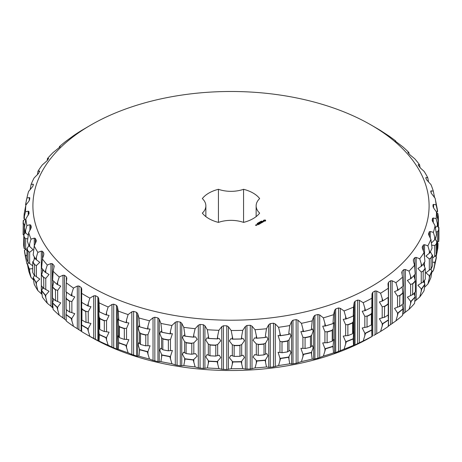 <?xml version="1.0" encoding="UTF-8"?>
<svg xmlns="http://www.w3.org/2000/svg" width="462" height="462" viewBox="0 0 462 462"><rect width="100%" height="100%" fill="white"/><g stroke="black" fill="none" stroke-linecap="round" stroke-linejoin="round"><path stroke-width="0.69" d="M256.139 205.85A24.151 13.941 180 0 0 259.661 213.103A31.295 18.07 180 0 1 243.566 222.395L243.566 189.299A31.295 18.07 180 0 1 259.661 198.596A24.151 13.941 180 0 0 256.139 205.85L256.139 216.614M243.566 189.299A24.151 13.941 180 0 1 218.434 189.299A31.295 18.07 180 0 0 202.339 198.596A24.151 13.941 180 0 1 205.861 205.85A24.151 13.941 180 0 1 202.339 213.103A31.295 18.07 180 0 0 218.434 222.395A24.151 13.941 180 0 1 243.566 222.395M218.434 222.395L218.434 189.299M90.933 286.717A198.088 114.362 180 0 1 90.927 124.983A198.088 114.362 180 0 1 371.073 124.983A198.088 114.362 180 0 1 371.067 286.717A198.088 114.362 180 0 1 90.933 286.717M265.569 220.986L265.673 220.305L265.061 219.947L263.444 220.305L263.444 220.882L264.062 221.234L265.569 220.986M263.542 221.731L263.357 221.362L262.399 221.506L262.872 221.142L262.231 221.529L263.542 221.731M262.918 222.031L261.642 221.725L262.439 222.245L262.173 222.459L262.918 222.089M261.504 222.903L262.035 222.54L261.18 222.049L260.551 222.355L261.556 222.384L261.873 222.569L261.504 222.903M261.33 221.177L261.902 221.177L261.33 221.177M261.128 221.5L261.111 221.159L261.55 221.413L261.128 221.5M260.412 221.564L261.186 221.621L260.412 221.564M259.967 222.326L259.708 221.968L260.51 222.014L259.748 222.026L259.967 222.326M260.245 222.955L261.203 223.019L260.36 222.528L260.903 222.967L260.083 222.869L260.256 223.342L259.494 222.961L260.452 223.516L260.245 222.955L260.401 223.516M259.488 224.006L260.129 223.7L259.17 223.152L259.54 223.429L259.17 223.7L259.967 223.672L259.488 223.949M259.217 224.162L258.368 223.614L259.217 224.162M258.35 224.665L258.986 224.301L258.137 223.804L257.501 224.11L258.085 223.897L258.402 224.082L258.033 224.359L258.83 224.33L258.35 224.601M259.107 222.314L259.881 222.378L259.107 222.314M258.714 222.545L259.43 222.638L258.714 222.545M258.362 223.002L258.801 222.944L258.362 223.002M257.981 223.221L258.42 223.169L257.981 223.221M257.842 223.1L258.339 223.169L257.917 223.181M257.38 223.313L258.085 223.394L257.38 223.313M257.213 223.66L257.652 223.608L257.213 223.66M256.595 224.636L257.438 224.763L256.595 224.699M256.82 225.063L256.393 224.751L256.445 225.202L256.82 225.063M256.144 225.514L256.456 225.271L255.625 225.15L255.884 224.936L255.469 225.121L256.144 225.514M99.059 341.06L99.336 334.713A207.051 119.543 180 0 0 105.879 337.699L108.154 345.212A205.48 118.63 180 0 1 99.059 341.06L98.695 341.043L98.695 298.429L97.88 296.945L95.397 295.668L93.705 295.865L89.859 298.106A205.48 118.63 180 0 1 85.701 295.772A205.48 118.63 180 0 1 81.664 293.37L81.751 288.9M81.751 288.964L81.127 287.428L78.915 285.995L77.304 286.076L73.475 288.063A205.48 118.63 180 0 1 66.285 282.813L66.84 278.043M66.817 278.424L66.395 276.853L64.489 275.277L62.982 275.26L59.228 276.986A205.48 118.63 180 0 1 53.142 271.292L54.187 266.291L53.892 265.361L52.316 263.669L50.936 263.554L47.297 265.038A205.48 118.63 180 0 1 42.394 258.968L43.792 254.712L43.786 253.112L42.556 251.328L41.326 251.12L37.849 252.362A205.48 118.63 180 0 1 34.205 246.009L36.007 241.857L36.209 240.263L35.349 238.409L34.275 238.126L31.018 239.143A205.48 118.63 180 0 1 28.673 232.588L30.856 228.569L31.266 226.998L30.787 225.098L29.886 224.751L26.888 225.554A205.48 118.63 180 0 1 25.878 218.884L29.025 213.49L28.927 211.573L28.222 211.169L25.52 211.781A205.48 118.63 180 0 1 25.855 205.093L28.713 201.415L29.516 199.925L29.816 197.898M36.296 240.708L36.209 241.285M29.805 198.013L29.297 197.569L26.929 198.007A205.48 118.63 180 0 1 27.824 194.179A205.48 118.63 180 0 1 28.609 191.389L32.733 186.481L33.403 184.604L33.097 184.13L31.098 184.425A205.48 118.63 180 0 1 34.101 177.962L38.629 173.348L39.576 171.038L37.971 171.211A205.48 118.63 180 0 1 42.256 164.992L47.124 160.695L48.643 158.472L47.459 158.553A205.48 118.63 180 0 1 52.957 152.656L59.858 147.06L60.175 146.593L59.425 146.61A205.48 118.63 180 0 1 66.072 141.124L73.706 135.551A205.48 118.63 180 0 1 81.416 130.55L90.927 124.983M33.403 184.604L33.097 184.13L33.097 185.453M39.674 171.523L39.576 171.038L39.576 171.691M59.858 147.06L60.175 146.725M371.073 124.983L376.299 128.003A205.48 118.63 180 0 1 380.336 130.4L388.525 135.707A205.48 118.63 180 0 1 395.715 140.962L395.16 140.985M395.183 141.031L402.772 146.783A205.48 118.63 180 0 1 408.858 152.477L407.888 152.437L409.684 154.603L414.703 158.737A205.48 118.63 180 0 1 419.606 164.801L418.208 164.68L418.214 165.165L420.674 168.266L424.151 171.408A205.48 118.63 180 0 1 427.795 177.76L425.993 177.529L425.791 178.009L426.651 179.862L430.982 184.627A205.48 118.63 180 0 1 433.327 191.181L431.144 190.818L430.734 191.274L431.213 193.174L435.112 198.215A205.48 118.63 180 0 1 436.122 204.885L433.587 204.36L432.975 204.782L433.073 206.705L433.778 208.218L436.48 211.989A205.48 118.63 180 0 1 436.145 218.682L433.287 217.977L432.484 218.353L432.184 220.397M425.993 178.442L425.993 177.529L425.791 178.009M431.144 192.891L431.144 190.818L430.734 191.274M432.195 220.547L435.071 225.762A205.48 118.63 180 0 1 433.391 232.386L430.255 231.479L429.267 231.791L428.545 234.009M428.597 234.425L428.597 233.674L428.903 235.256L430.902 239.345A205.48 118.63 180 0 1 427.899 245.813L424.526 244.687L423.371 244.929L422.199 247.309M422.326 248.059L422.326 246.754L422.424 248.348L424.029 252.558A205.48 118.63 180 0 1 419.744 258.778L416.181 257.421L414.876 257.582L413.467 259.321L413.357 260.92L414.541 265.223A205.48 118.63 180 0 1 409.043 271.113L405.336 269.508L403.892 269.577L402.142 271.211L401.825 272.794L402.575 277.16A205.48 118.63 180 0 1 395.928 282.646L392.128 280.792L390.569 280.757L388.507 282.265L387.982 283.818L388.294 288.219A205.48 118.63 180 0 1 380.584 293.22L376.744 291.106L375.086 290.968L372.736 292.325L372.014 293.838L371.881 298.244A205.48 118.63 180 0 1 363.219 302.697L359.384 300.329L357.657 300.075L355.047 301.264L354.14 302.72L353.563 307.103A205.48 118.63 180 0 1 344.063 310.943L340.292 308.321L338.519 307.946L335.683 308.957L334.603 310.343L333.587 314.674A205.48 118.63 180 0 1 323.377 317.85L319.721 314.98L317.92 314.483L314.905 315.298L313.663 316.609L312.22 320.859A205.48 118.63 180 0 1 301.449 323.331L297.955 320.212L296.154 319.6L292.995 320.201L291.609 321.425L289.761 325.566A205.48 118.63 180 0 1 278.563 327.298L275.277 323.954L273.498 323.221L270.241 323.608L268.728 324.734L266.505 328.736A205.48 118.63 180 0 1 255.036 329.706L252.004 326.149L250.271 325.294L246.956 325.462L245.345 326.484L242.769 330.324A205.48 118.63 180 0 1 231.179 330.521L228.442 326.767L226.784 325.802L223.458 325.745L221.76 326.657L218.873 330.313A205.48 118.63 180 0 1 207.322 329.729L204.92 325.802L203.355 324.728L200.063 324.451L198.308 325.248L195.143 328.696A205.48 118.63 180 0 1 183.789 327.344L181.751 323.273L180.296 322.095L177.085 321.598L175.289 322.274L171.899 325.502A205.48 118.63 180 0 1 160.892 323.4L159.246 319.202L157.929 317.931L154.834 317.227L153.032 317.775L149.451 320.772A205.48 118.63 180 0 1 138.941 317.948L137.711 313.652L136.544 312.3L133.616 311.388L131.826 311.821L128.107 314.57A205.48 118.63 180 0 1 118.237 311.059L117.435 306.699L116.436 305.272L113.716 304.169L111.96 304.481L108.154 306.982A205.48 118.63 180 0 1 99.059 302.829L98.695 298.429M401.778 272.268L401.825 272.794M263.583 220.593L263.548 220.94M264.818 220.004L264.559 220.23L265.119 220.461L265.119 220.923L263.998 220.923L263.998 220.461L264.559 220.241M87.572 305.757L87.803 305.919A206.912 119.462 180 0 1 84.69 304.158A206.912 119.462 180 0 1 81.641 302.362L81.67 302.356A207.051 119.543 180 0 0 84.592 304.071A207.051 119.543 180 0 0 87.572 305.757L89.859 298.106M98.695 341.043L89.859 336.336L87.572 328.667A207.051 119.543 180 0 1 84.592 326.981A207.051 119.543 180 0 1 81.67 325.265L81.624 324.757M85.707 322.176L90.956 323.481L88.248 328.522L87.803 328.54A206.912 119.462 180 0 1 84.69 326.784A206.912 119.462 180 0 1 81.641 324.982L81.722 319.398M87.803 305.919L90.956 306.71L88.248 311.752L85.759 311.278A207.75 119.941 180 0 1 84.101 310.331A207.75 119.941 180 0 1 82.461 309.378L81.624 307.935L81.624 318.947L81.936 319.773M99.769 329.273L98.96 327.593M99.261 328.638C98.695 324.953 98.683 331.069 99.249 334.424M106.11 314.934L106.549 314.945L106.549 312.225L106.11 314.934A206.912 119.462 180 0 1 99.278 311.815L98.96 310.822M99.249 311.804C98.683 308.2 98.695 314.501 99.261 317.735M105.879 314.789A207.051 119.543 180 0 1 99.336 311.804L99.059 302.829M106.549 312.225L108.154 306.982M103.921 331.335L109.061 332.201L106.549 337.508L106.11 337.555A206.912 119.462 180 0 1 99.278 334.436L99.209 336.873M106.549 314.945L109.061 315.436L106.549 320.738L103.985 320.432A207.75 119.941 180 0 1 100.329 318.768L99.209 317.388L99.209 328.361M108.154 345.212L111.96 347.095L111.96 304.481M118.237 349.289L118.774 342.914A207.051 119.543 180 0 0 125.872 345.443L128.107 352.801A205.48 118.63 180 0 1 118.237 349.289L116.436 348.995L111.96 347.095M119.381 337.485L118.058 335.839L118.774 342.914M126.109 322.661L126.542 322.643L126.542 319.923L126.109 322.661A206.912 119.462 180 0 1 118.694 320.022L118.058 319.075L118.572 325.6L119.964 326.894A207.75 119.941 180 0 0 123.926 328.303L124.33 328.678L124.33 339.408A207.923 120.045 180 0 1 119.381 337.647L119.381 326.917L119.964 326.894M125.872 322.534A207.051 119.543 180 0 1 118.774 320.004L118.237 311.059M126.542 319.923L128.107 314.57M123.856 339.212L128.852 339.68L126.542 345.206L126.109 345.281A206.912 119.462 180 0 1 118.694 342.642M126.542 322.643L128.852 322.915L126.542 328.436L123.926 328.303M128.107 352.801L131.826 354.435L131.826 311.821M138.941 356.173L139.732 349.757A207.051 119.543 180 0 0 147.291 351.79L149.451 359.003A205.48 118.63 180 0 1 138.941 356.173L136.544 356.023L131.826 354.435M140.5 344.311L138.715 342.752L138.155 344.929L139.732 349.757M147.522 328.996L147.944 328.95L147.944 326.23L147.522 328.996A206.912 119.462 180 0 1 139.628 326.871L138.715 325.987L138.155 328.159L139.46 332.455L141.095 333.651A207.75 119.941 180 0 0 145.316 334.788L145.773 335.129L145.773 345.859A207.923 120.045 180 0 1 140.5 344.438L141.095 344.606A207.75 119.941 180 0 0 145.316 345.743L145.773 345.859M147.291 328.88A207.051 119.543 180 0 1 139.732 326.848L138.941 317.948M147.944 326.23L149.451 320.772M145.235 345.697L150.058 345.807L147.944 351.507L147.522 351.617A206.912 119.462 180 0 1 139.628 349.491M147.944 328.95L150.058 329.042L147.944 334.742L145.316 334.788M149.451 359.003L153.032 360.389L153.032 317.775M160.892 361.631L161.925 355.145A207.051 119.543 180 0 0 169.843 356.664L171.899 363.733A205.48 118.63 180 0 1 160.892 361.631L157.929 361.659L153.032 360.389M162.843 349.67L160.626 348.233L159.829 350.392L161.925 355.145M170.068 333.853L170.466 333.778L170.466 331.058L170.068 333.853A206.912 119.462 180 0 1 161.798 332.27L160.626 331.462L159.829 333.628L161.585 337.872L163.444 338.946A207.75 119.941 180 0 0 167.868 339.789L168.364 340.101L168.364 350.831A207.923 120.045 180 0 1 162.843 349.774L163.444 349.901A207.75 119.941 180 0 0 167.868 350.75L168.364 350.831M169.843 333.755A207.051 119.543 180 0 1 161.925 332.236L160.892 323.4M170.466 331.058L171.899 325.502M168.364 350.762L172.401 350.485L170.466 356.335L170.068 356.473A206.912 119.462 180 0 1 161.798 354.891M170.466 333.778L172.401 333.714L170.466 339.57L167.868 339.789M171.899 363.733L175.289 364.888L175.289 322.274M183.789 365.575L185.054 359.014A207.051 119.543 180 0 0 193.226 359.99L195.143 366.926A205.48 118.63 180 0 1 183.789 365.575L180.296 365.823L175.289 364.888M186.111 353.488L183.501 352.2L182.467 354.389L185.054 359.014M193.434 337.162L193.815 337.064L193.815 334.344L193.434 337.162A206.912 119.462 180 0 1 184.904 336.145L183.501 335.435L182.467 337.618L184.644 341.764L186.712 342.706A207.75 119.941 180 0 0 191.274 343.249L191.805 343.526L191.805 354.256A207.923 120.045 180 0 1 186.111 353.58L186.712 353.661A207.75 119.941 180 0 0 191.274 354.21L191.805 354.256M193.226 337.081A207.051 119.543 180 0 1 185.054 336.105L183.789 327.344M193.815 334.344L195.143 328.696M191.805 354.187L195.57 353.638L197.193 356.133L193.434 359.788A206.912 119.462 180 0 1 184.904 358.766M193.815 337.064L195.57 336.873L197.193 339.362L193.815 342.856L191.274 343.249M195.143 366.926L198.308 367.856L198.308 325.248M207.322 367.96L208.801 361.307A207.051 119.543 180 0 0 217.111 361.729L218.873 368.543A205.48 118.63 180 0 1 207.322 367.96L203.355 368.457L198.308 367.856M209.985 355.711L207.011 354.608L205.763 356.849L208.801 361.307M217.307 338.889L217.66 338.762L217.66 336.041L217.307 338.889A206.912 119.462 180 0 1 208.633 338.45L207.011 337.838L205.763 340.084L208.333 344.086L210.574 344.883A207.75 119.941 180 0 0 215.217 345.114L215.777 345.357L215.777 356.087A207.923 120.045 180 0 1 209.985 355.792L210.574 355.838A207.75 119.941 180 0 0 215.217 356.075L215.777 356.087M217.111 338.819A207.051 119.543 180 0 1 208.801 338.398L207.322 329.729M217.66 336.041L218.873 330.313M215.777 356.011L219.242 355.226L220.749 357.6L217.307 361.509A206.912 119.462 180 0 1 208.633 361.07M217.66 338.762L219.242 338.455L220.749 340.835L217.66 344.554L215.217 345.114M218.873 368.543L221.76 369.265L221.76 326.657M231.179 368.745L232.854 361.989A207.051 119.543 180 0 0 241.187 361.85L242.769 368.555A205.48 118.63 180 0 1 231.179 368.745L226.784 369.525L221.76 369.265M234.142 356.317L230.833 355.422L229.4 357.744L232.854 361.989M241.372 338.998L241.684 338.848L241.684 336.128L241.372 338.998A206.912 119.462 180 0 1 232.663 339.143L230.833 338.652L229.4 340.979L232.328 344.802L234.713 345.443A207.75 119.941 180 0 0 239.368 345.368L239.951 345.57L239.951 356.294A207.923 120.045 180 0 1 234.142 356.393L234.713 356.404A207.75 119.941 180 0 0 239.368 356.323L239.951 356.294M241.187 338.941A207.051 119.543 180 0 1 232.854 339.079L231.179 330.521M241.684 336.128L242.769 330.324M239.951 356.219L243.099 355.214L244.438 357.496L241.372 361.619A206.912 119.462 180 0 1 232.663 361.769M241.684 338.848L243.099 338.444L244.438 340.725L241.684 344.646L239.368 345.368M242.769 368.555L245.345 369.098L245.345 326.484M255.036 367.931L256.878 361.059A207.051 119.543 180 0 0 265.13 360.36L266.505 366.961A205.48 118.63 180 0 1 255.036 367.931L250.271 369.023L245.345 369.098M258.252 355.301L254.637 354.631L253.066 357.062L256.878 361.059M265.292 337.497L265.569 334.609L265.292 337.497A206.912 119.462 180 0 1 256.67 338.224L254.637 337.861L253.066 340.298L256.306 343.907L258.801 344.386A207.75 119.941 180 0 0 263.415 343.994L264.01 344.155L264.01 354.885A207.923 120.045 180 0 1 258.252 355.37L258.801 355.342A207.75 119.941 180 0 0 263.415 354.955L264.01 354.885M265.13 337.451A207.051 119.543 180 0 1 256.878 338.149L255.036 329.706M265.569 334.609L266.505 328.736M264.01 354.799L266.805 353.603L267.948 355.815L265.292 360.117A206.912 119.462 180 0 1 256.67 360.851M265.569 337.329L266.805 336.833L267.948 339.044L265.569 343.122L263.415 343.994M266.505 366.961L268.728 367.348L268.728 324.734M278.563 365.529L280.55 358.524A207.051 119.543 180 0 0 288.606 357.276L289.761 363.796A205.48 118.63 180 0 1 278.563 365.529L273.498 366.943L268.728 367.348M281.999 352.673L278.101 352.258L279.943 358.177L280.55 358.524M288.75 334.401L288.987 331.497L288.75 334.401A206.912 119.462 180 0 1 280.336 335.707L278.101 335.487L279.943 341.406L282.513 341.718A207.75 119.941 180 0 0 287.017 341.02L287.618 341.141L287.618 351.871A207.923 120.045 180 0 1 281.999 352.743L282.513 352.673A207.75 119.941 180 0 0 287.017 351.98L287.618 351.871M288.606 334.367A207.051 119.543 180 0 1 280.55 335.614L278.563 327.298M288.987 331.497L289.761 325.566M287.618 351.773L290.038 350.41L290.95 352.581L288.75 357.022A206.912 119.462 180 0 1 280.336 358.327M288.987 334.217L290.038 333.639L290.95 335.81L288.987 340.009L287.017 341.02M289.761 363.796L291.609 364.039L291.609 321.425M301.449 361.555L303.551 354.418A207.051 119.543 180 0 0 311.307 352.639L312.22 359.084A205.48 118.63 180 0 1 301.449 361.555L296.154 363.323L291.609 364.039M305.619 348.394L300.889 348.331L302.916 354.111L303.551 354.418M311.423 329.758L311.613 326.836L311.423 329.758A206.912 119.462 180 0 1 303.326 331.612L300.889 331.566L302.916 337.347L305.532 337.479A207.75 119.941 180 0 0 309.863 336.486L310.464 336.567L310.464 347.297A207.923 120.045 180 0 1 305.059 348.539L305.532 348.435A207.75 119.941 180 0 0 309.863 347.441L310.464 347.297M311.307 329.729A207.051 119.543 180 0 1 303.551 331.508L301.449 323.331M311.613 326.836L312.22 320.859M310.464 347.181L312.468 345.674L313.149 347.84L311.423 352.379A206.912 119.462 180 0 1 303.326 354.233M311.613 329.556L312.468 328.909L313.149 331.075L311.613 335.348L309.863 336.486M312.22 359.084L313.663 359.222L313.663 316.609M323.377 356.081L325.577 348.798A207.051 119.543 180 0 0 332.917 346.512L333.587 352.904A205.48 118.63 180 0 1 323.377 356.081L317.92 358.212L313.663 359.222M327.616 342.637L322.707 342.919L324.919 348.539L325.577 348.798M333.015 323.619L333.154 320.692L333.015 323.619A206.912 119.462 180 0 1 325.346 326.01L322.707 326.155L324.919 331.768L327.541 331.728A207.75 119.941 180 0 0 331.641 330.451L332.23 330.492L332.23 341.222A207.923 120.045 180 0 1 327.113 342.816L327.113 332.086L327.541 331.728M332.917 323.602A207.051 119.543 180 0 1 325.577 325.889L323.377 317.85M333.154 320.692L333.587 314.674M332.23 341.077L333.789 339.472L333.015 346.246A206.912 119.462 180 0 1 325.346 348.631M333.154 323.412L333.789 322.701L333.154 329.204L331.641 330.451M333.587 352.904L334.603 352.956L334.603 310.343M344.063 349.174L346.321 341.736A207.051 119.543 180 0 0 353.153 338.975L353.563 345.333A205.48 118.63 180 0 1 344.063 349.174L334.603 352.956M348.313 335.441L343.243 336.105L345.645 341.522L346.321 341.736M353.222 316.083L353.315 313.144L353.222 316.083A206.912 119.462 180 0 1 346.084 318.965L343.243 319.334L345.645 324.757L348.244 324.538A207.75 119.941 180 0 0 352.061 322.996L352.633 322.996L352.633 333.726A207.923 120.045 180 0 1 347.869 335.655L347.869 324.925L348.244 324.538M353.153 316.066A207.051 119.543 180 0 1 346.321 318.826L344.063 310.943M353.315 313.144L353.563 307.103M352.633 333.547L353.701 331.878L353.222 338.704A206.912 119.462 180 0 1 346.084 341.585M353.315 315.864L353.701 315.107L353.315 321.656L352.061 322.996M353.563 345.333L354.14 345.333L354.14 302.72M363.219 340.927L365.506 333.339A207.051 119.543 180 0 0 371.737 330.134L371.881 336.475A205.48 118.63 180 0 1 363.219 340.927L354.14 345.333M367.417 326.905L362.22 327.985L364.83 333.166L365.506 333.339M371.777 307.236L371.823 304.296L371.777 307.236A206.912 119.462 180 0 1 365.269 310.579L362.22 311.221L364.83 316.401L367.359 316.008A207.75 119.941 180 0 0 370.842 314.224L371.384 314.183L371.384 324.913A207.923 120.045 180 0 1 367.042 327.148L367.042 316.418L367.359 316.008M371.737 307.224A207.051 119.543 180 0 1 365.506 310.429L363.219 302.697M371.823 304.296L371.881 298.244M371.384 324.682L371.916 323.002M371.8 324.058L371.806 329.845M371.823 307.011L371.916 306.237M371.806 307.224L371.8 313.155M371.881 336.475L372.014 293.838M89.859 336.336A205.48 118.63 180 0 1 85.701 334.003L90.927 337.017A198.088 114.362 180 0 1 90.927 337.017A198.088 114.362 180 0 0 371.073 337.017L372.014 336.452M373.914 335.377L375.086 334.69L375.086 290.968M388.432 319.739L388.294 326.449A205.48 118.63 180 0 1 380.584 331.45L375.086 334.69M380.584 331.45L382.871 323.706A207.051 119.543 180 0 0 388.415 320.108L388.432 319.831A206.912 119.462 180 0 1 382.64 323.591L382.201 323.585L379.383 318.693L384.679 317.151M388.294 288.219L388.432 297.21A206.912 119.462 180 0 1 382.64 300.964L379.383 301.929L382.201 306.814L384.632 306.26A207.75 119.941 180 0 0 387.733 304.25L388.242 304.175L388.242 314.905A207.923 120.045 180 0 1 384.378 317.417L384.632 306.26M388.432 297.21L388.432 297.21A207.051 119.543 180 0 1 382.871 300.797L380.584 293.22M388.092 315.009L388.421 319.548M388.074 297.447L388.421 313.75M395.928 320.876L398.18 312.976A207.051 119.543 180 0 0 402.962 309.032L402.575 315.39A205.48 118.63 180 0 1 395.928 320.876L387.982 326.432M399.867 306.306L394.508 308.368L397.522 312.901L398.18 312.976M402.604 286.434A206.912 119.462 180 0 1 402.546 286.486A206.912 119.462 180 0 1 397.955 290.252L394.508 291.603L397.522 296.13L399.832 295.414A207.75 119.941 180 0 0 402.5 293.214L402.974 293.104L402.974 303.834A207.923 120.045 180 0 1 399.636 306.589L399.832 295.414M402.575 277.16L402.962 286.122A207.051 119.543 180 0 1 402.662 286.388A207.051 119.543 180 0 1 398.18 290.067L395.928 282.646M402.142 304.608L402.956 308.755A206.912 119.462 180 0 1 397.955 312.878M402.067 286.89L402.968 293.11A207.923 120.045 180 0 1 399.636 295.859M402.656 314.46L403.892 313.305L403.892 269.577M409.043 309.344L411.232 301.299A207.051 119.543 180 0 0 415.188 297.06L414.541 303.447A205.48 118.63 180 0 1 409.043 309.344L403.892 313.305M412.762 294.519L407.397 297.164L410.597 301.259L411.232 301.299M414.541 265.223L415.188 274.151A207.051 119.543 180 0 1 411.232 278.39L407.397 280.399L410.597 284.494L412.745 283.628A207.75 119.941 180 0 0 414.951 281.26L415.378 281.127L415.378 291.851A207.923 120.045 180 0 1 412.618 294.808L412.745 283.628M411.232 278.39L409.043 271.113M413.992 293.364L415.153 296.783A206.912 119.462 180 0 1 411.018 301.207M413.819 275.664L415.223 280.434L414.951 281.26M414.812 301.386L414.876 300.826M419.744 297.008L421.846 288.819A207.051 119.543 180 0 0 424.924 284.344L424.029 290.789A205.48 118.63 180 0 1 419.744 297.008L414.876 301.305M423.209 281.941L417.902 285.256L421.246 288.825L421.846 288.819M424.029 252.558L424.924 261.434A207.051 119.543 180 0 1 421.846 265.91L417.902 268.491L421.246 272.054L423.198 271.05A207.75 119.941 180 0 0 424.919 268.555L425.288 268.393L425.288 279.123A207.923 120.045 180 0 1 423.14 282.242L423.198 271.05M421.846 265.91L419.744 258.778M423.585 281.624L424.861 284.066A206.912 119.462 180 0 1 421.644 288.744M423.261 263.918L425.034 267.954L424.919 268.555M432.034 271.061L430.902 277.575A205.48 118.63 180 0 1 427.899 284.038L429.879 275.716A207.051 119.543 180 0 0 432.034 271.061L431.947 270.796A206.912 119.462 180 0 1 429.689 275.652L429.319 275.756L425.906 272.811L431.052 268.751L431.052 257.86A207.75 119.941 180 0 0 432.259 255.261L432.571 255.082L432.571 265.812A207.923 120.045 180 0 1 431.069 269.051L431.052 268.751M430.902 239.345L432.034 248.152A207.051 119.543 180 0 1 429.879 252.806L425.906 256.046L429.319 258.991L431.052 257.802M429.879 252.806L427.899 245.813M427.899 284.038L424.607 287.22M430.734 269.144L431.947 270.796M430.388 251.761L432.259 255.261M436.428 257.392L434.176 267.821A205.48 118.63 180 0 1 433.391 270.611L435.221 262.156A207.051 119.543 180 0 0 436.428 257.392L436.313 257.132A206.912 119.462 180 0 1 435.054 262.11L432.571 262.376M435.071 225.762L436.428 234.482A207.051 119.543 180 0 1 435.221 239.247L436.833 241.638L437.127 241.372A207.923 120.045 180 0 1 436.284 244.693L436.284 255.422L436.186 255.122L432.571 258.056M434.707 239.68L434.707 236.96L435.221 239.247L431.444 242.966M431.733 245.201L434.707 245.472L436.203 244.236A207.75 119.941 180 0 0 436.879 241.574M434.707 236.96L433.391 232.386M433.391 270.611L431.883 272.285M435.296 256.104L436.313 257.132M436.116 256.941L437.803 248.337A207.051 119.543 180 0 0 438.045 243.526L437.907 243.272A206.912 119.462 180 0 1 437.653 248.296L437.127 248.527M437.214 225.976L438.681 227.731L438.9 227.448A207.923 120.045 180 0 1 438.733 230.804L438.733 241.534L438.548 241.245L437.127 242.798M436.48 211.989L438.045 220.617A207.051 119.543 180 0 1 437.803 225.427L435.418 227.616M436.116 231.988L437.341 231.681L438.577 230.353A207.75 119.941 180 0 0 438.715 227.668M437.803 225.427L436.145 218.682M437.214 242.741L437.907 243.272M435.112 198.215L437.248 209.003A207.051 119.543 180 0 1 437.583 211.527L436.602 212.537M437.583 211.527L436.122 204.885M434.575 197.736L433.327 191.181M428.551 182.051L427.795 177.76M420.022 167.637L419.606 164.801M409.014 153.881L408.858 152.477M395.749 141.539L395.715 140.962M73.695 135.863L73.706 135.551M59.344 147.54L59.425 146.61M47.188 160.614L47.459 158.553M37.393 174.78L37.971 171.211M30.117 189.715L31.098 184.425M25.936 205.111L25.572 204.608L26.929 198.007M24.786 219.259L23.423 220.692A207.75 119.941 180 0 0 23.285 223.377L23.1 234.552L23.319 234.269L23.637 235.043M23.955 218.474L24.382 218.953L24.382 216.233L23.955 218.474A207.051 119.543 180 0 1 24.197 213.663L25.855 205.093M24.382 216.233L25.52 211.781M26.802 255.619L25.3 255.226A206.912 119.462 180 0 1 24.538 250.213L25.393 249.428M24.382 218.953L25.635 220.062M24.781 224.902L23.285 223.377M25.416 232.681L23.851 234.632A207.75 119.941 180 0 0 24.261 237.312L24.139 248.498A207.923 120.045 180 0 1 23.637 245.155L23.851 234.632M25.139 232.363L25.629 232.808L25.629 230.088L25.139 232.363A207.051 119.543 180 0 1 24.417 227.564L25.878 218.884M25.629 230.088L26.888 225.554M27.449 264.455L26.888 263.785L25.139 255.272A207.051 119.543 180 0 1 24.752 252.997A207.051 119.543 180 0 1 24.417 250.473L24.538 250.213M24.752 252.997L25.67 258.322L25.629 255.365M24.139 248.498L24.284 248.204L26.802 250.404M25.629 232.808L28.228 235.216M27.708 238.802L25.629 238.6L24.261 237.312M29.112 268.982L31.018 277.373A205.48 118.63 180 0 1 28.673 270.819L27.425 264.264A207.051 119.543 180 0 0 29.112 268.982L29.285 268.924A206.912 119.462 180 0 1 27.524 263.998L28.656 262.687M28.91 245.553L27.085 248.458A207.75 119.941 180 0 0 28.026 251.091L27.98 262.283A207.923 120.045 180 0 1 26.802 258.991L27.085 248.458M29.112 246.073L29.649 246.483L29.649 243.763L29.112 246.073A207.051 119.543 180 0 1 27.425 241.355L28.673 232.588M29.649 243.763L31.018 239.143M27.98 262.283L32.733 265.846M32.733 268.676L29.285 268.924M29.649 246.483L33.045 249.671L29.649 252.275L28.026 251.091M31.018 277.373L33.437 279.874M35.811 282.334L37.849 290.592A205.48 118.63 180 0 1 34.205 284.24L33.183 277.76A207.051 119.543 180 0 0 35.811 282.334L36.001 282.265A206.912 119.462 180 0 1 33.264 277.489L34.477 275.571M34.887 257.888L33.079 261.971A207.75 119.941 180 0 0 34.54 264.524L34.563 275.716A207.923 120.045 180 0 1 32.733 272.528L32.733 261.798L33.079 261.971M35.811 259.425L36.388 259.794L36.388 257.08L35.811 259.425A207.051 119.543 180 0 1 33.183 254.851L34.205 246.009M36.388 257.08L37.849 252.362M34.54 275.41L39.778 279.088L36.388 282.357L36.001 282.265M36.388 259.794L39.778 262.324L36.388 265.592L34.54 264.524M37.849 290.592L41.326 293.734L41.326 251.12M41.978 294.363L41.326 293.734M45.149 295.149L47.297 303.263A205.48 118.63 180 0 1 42.394 297.199L41.62 290.783A207.051 119.543 180 0 0 45.149 295.149L45.357 295.068A206.912 119.462 180 0 1 41.672 290.506L42.931 287.555M43.168 269.848L41.557 274.919M45.149 272.239L45.767 272.568L45.767 269.848L45.149 272.239A207.051 119.543 180 0 1 41.62 267.873L42.394 258.968M45.767 269.848L47.297 265.038M43.699 288.317L49.047 291.291L45.767 295.131L45.357 295.068M45.767 272.568L49.047 274.52L45.767 278.367L43.711 277.425A207.75 119.941 180 0 1 41.742 274.988L41.557 274.278M47.297 303.263L50.936 306.167L50.936 263.554M52.986 308.119L50.936 306.167M56.999 307.247L59.228 315.217A205.48 118.63 180 0 1 53.142 309.523L52.622 303.147A207.051 119.543 180 0 0 56.999 307.247L57.219 307.149A206.912 119.462 180 0 1 52.645 302.87L53.656 299.029M53.771 281.352L52.61 287.243M56.999 284.338L57.646 284.627L57.646 281.907L56.999 284.338A207.051 119.543 180 0 1 52.622 280.238L53.142 271.292M57.646 281.907L59.228 276.986M55.388 300.519L60.759 302.864L57.646 307.19L57.219 307.149M57.646 284.627L60.759 286.099L57.646 290.425L55.417 289.628A207.75 119.941 180 0 1 52.968 287.341L52.61 286.4M59.228 315.217L62.982 317.873L62.982 275.26M66.251 320.461L62.982 317.873M69.456 311.856L74.786 313.652L71.87 318.37L71.431 318.358A206.912 119.462 180 0 1 66.026 314.414L66.031 314.697A207.051 119.543 180 0 0 71.206 318.474L73.475 326.293A205.48 118.63 180 0 1 66.285 321.038L66.026 314.501M66.62 309.875L66.031 314.697M66.655 292.267L66.066 297.361L66.603 298.856A207.75 119.941 180 0 0 69.496 300.964L69.722 312.133A207.923 120.045 180 0 1 66.112 309.494L66.112 298.764L66.603 298.856M71.206 295.565L71.87 295.807L71.87 293.087L71.206 295.565A207.051 119.543 180 0 1 66.031 291.782L66.285 282.813M71.87 293.087L73.475 288.063M71.87 295.807L74.786 296.881L71.87 301.605L69.496 300.964M73.475 326.293L77.304 328.69L77.304 286.076M81.751 331.572L77.304 328.69M90.927 337.017L85.701 334.003A205.48 118.63 180 0 1 85.701 333.997A205.48 118.63 180 0 1 81.664 331.601L81.624 327.419M81.722 302.414L81.624 307.935M81.67 302.356L81.664 293.37M81.624 302.177L81.624 299.416M371.823 323.781L371.823 312.809L370.842 314.224M371.823 332.293L371.777 329.856A206.912 119.462 180 0 1 365.269 333.2M388.432 321.309L388.415 320.108M388.421 302.777L387.733 304.25M388.242 314.564L388.432 313.9M402.893 291.707L402.5 293.214M436.186 255.122L436.186 244.173M438.548 241.245L438.548 230.295M436.371 212.428L437.739 213.727A207.75 119.941 180 0 1 438.149 216.407L438.109 226.68M438.103 216.355L437.191 217.81M438.103 226.675L438.103 216.482M23.319 234.269L23.319 223.319M24.284 248.204L24.284 237.254M28.038 261.983L28.038 251.033M33.143 262.023L33.016 261.492L33.016 261.937M71.431 295.738A206.912 119.462 180 0 1 66.026 291.793L66.066 291.568M66.112 309.049L66.066 297.361M81.624 302.136L81.624 300.144M81.624 308.044L81.624 318.947M81.67 325.265L81.624 324.699M265.165 220.593L264.986 221.038M258.304 222.84L258.726 222.984L258.304 222.869M257.155 223.504L257.582 223.643L257.149 223.718M257.282 224.734L256.751 224.665L257.282 224.855M256.3 225.3L255.936 225.329L256.3 225.421M85.759 311.278L86.047 322.43A207.923 120.045 180 0 1 83.974 321.246A207.923 120.045 180 0 1 81.936 320.051L81.936 309.321L82.461 309.378M86.047 311.7A207.923 120.045 180 0 1 83.974 310.516A207.923 120.045 180 0 1 81.936 309.321M103.985 320.432L104.331 320.83L104.331 331.56A207.923 120.045 180 0 1 99.769 329.481L99.769 318.751L100.329 318.768M104.331 320.83A207.923 120.045 180 0 1 99.769 318.751M124.33 328.678A207.923 120.045 180 0 1 119.381 326.917M145.773 335.129A207.923 120.045 180 0 1 140.5 333.714L141.095 333.651M140.5 333.714L140.5 344.438M168.364 340.101A207.923 120.045 180 0 1 162.843 339.044L163.444 338.946M162.843 339.044L162.843 349.774M191.805 343.526A207.923 120.045 180 0 1 186.111 342.85L186.712 342.706M186.111 342.85L186.111 353.58M215.777 345.357A207.923 120.045 180 0 1 209.985 345.062L210.574 344.883M209.985 345.062L209.985 355.792M239.951 345.57A207.923 120.045 180 0 1 234.142 345.663L234.713 345.443M234.142 345.663L234.142 356.393M264.01 344.155A207.923 120.045 180 0 1 258.252 344.64L258.801 344.386M258.252 344.64L258.252 355.37M287.618 341.141A207.923 120.045 180 0 1 281.999 342.013L282.513 341.718M281.999 342.013L281.999 352.743M310.464 336.567A207.923 120.045 180 0 1 305.059 337.809L305.532 337.479M305.059 337.809L305.059 348.539M332.23 330.492A207.923 120.045 180 0 1 327.113 332.086M352.633 322.996A207.923 120.045 180 0 1 347.869 324.925M371.384 314.183A207.923 120.045 180 0 1 367.042 316.418M388.242 304.175A207.923 120.045 180 0 1 384.378 306.687M415.378 281.127A207.923 120.045 180 0 1 412.618 284.078M425.288 268.393A207.923 120.045 180 0 1 423.14 271.512M432.571 255.082A207.923 120.045 180 0 1 431.069 258.322L431.052 257.86M431.069 258.322L431.069 269.051M437.127 241.372L437.127 252.102A207.923 120.045 180 0 1 436.284 255.422M436.284 244.693L436.203 244.236M438.9 227.448L438.9 238.178A207.923 120.045 180 0 1 438.733 241.534M438.733 230.804L438.577 230.353M437.739 213.727L437.861 213.502A207.923 120.045 180 0 1 438.363 216.845L438.149 216.407M438.363 216.845L438.363 226.958M23.1 223.822A207.923 120.045 180 0 1 23.267 220.466L23.423 220.692M24.139 237.768A207.923 120.045 180 0 1 23.637 234.425M27.98 251.553A207.923 120.045 180 0 1 26.802 248.261M34.563 264.986A207.923 120.045 180 0 1 32.733 261.798M43.711 277.425L43.803 288.617A207.923 120.045 180 0 1 41.349 285.568L41.349 274.838L41.742 274.988M43.803 277.887A207.923 120.045 180 0 1 41.349 274.838M55.417 289.628L55.579 300.808A207.923 120.045 180 0 1 52.524 297.95L52.524 287.22L52.968 287.341M55.579 290.078A207.923 120.045 180 0 1 52.524 287.22M69.722 301.403A207.923 120.045 180 0 1 66.112 298.764M88.248 331.242L88.248 328.522M88.248 322.724L88.248 311.752M88.248 305.959L88.248 303.239M93.705 338.473L93.705 295.865M95.397 339.391L95.397 295.668M97.88 340.667L97.88 296.945M99.209 311.59L99.209 308.876M106.549 340.228L106.549 337.508M106.549 331.71L106.549 320.738M113.716 347.898L113.716 304.169M116.436 348.995L116.436 305.272M117.435 349.307L117.435 306.699M118.572 345.085L118.572 342.365M118.572 336.573L118.572 325.6M118.572 319.802L118.572 317.088M126.542 347.921L126.542 345.206M126.542 339.408L126.542 328.436M133.616 355.116L133.616 311.388M136.544 356.023L136.544 312.3M137.711 356.266L137.711 313.652M139.46 351.946L139.46 349.226M139.46 343.433L139.46 332.455M139.46 326.663L139.46 323.943M147.944 354.227L147.944 351.507M147.944 345.715L147.944 334.742M154.834 360.949L154.834 317.227M157.929 361.659L157.929 317.931M159.246 361.815L159.246 319.202M161.585 357.357L161.585 354.637M161.585 348.845L161.585 337.872M161.585 332.074L161.585 329.354M170.466 359.055L170.466 356.335M170.466 350.543L170.466 339.57M177.085 365.327L177.085 321.598M180.296 365.823L180.296 322.095M181.751 365.887L181.751 323.273M184.644 361.249L184.644 358.529M184.644 352.737L184.644 341.764M184.644 335.966L184.644 333.252M193.815 362.341L193.815 359.621M193.815 353.828L193.815 342.856M200.063 368.179L200.063 324.451M203.355 368.457L203.355 324.728M204.92 368.416L204.92 325.802M208.333 363.571L208.333 360.851M208.333 355.059L208.333 344.086M208.333 338.288L208.333 335.568M217.66 364.044L217.66 361.324M217.66 355.526L217.66 344.554M223.458 369.473L223.458 325.745M226.784 369.525L226.784 325.802M228.442 369.381L228.442 326.767M232.328 364.287L232.328 361.567M232.328 355.775L232.328 344.802M232.328 339.01L232.328 336.29M241.684 364.131L241.684 361.411M241.684 355.619L241.684 344.646M246.956 369.19L246.956 325.462M250.271 369.023L250.271 325.294M252.004 368.763L252.004 326.149M256.306 363.392L256.306 360.672M256.306 354.88L256.306 343.907M256.306 338.109L256.306 335.395M265.569 362.612L265.569 359.892M265.569 354.094L265.569 343.122M270.241 367.33L270.241 323.608M273.498 366.943L273.498 323.221M275.277 366.562L275.277 323.954M279.943 360.897L279.943 358.177M279.943 352.385L279.943 341.406M279.943 335.614L279.943 332.894M288.987 359.5L288.987 356.779M288.987 350.981L288.987 340.009M292.995 363.929L292.995 320.201M296.154 363.323L296.154 319.6M297.955 362.826L297.955 320.212M302.916 356.831L302.916 354.111M302.916 348.319L302.916 337.347M302.916 331.549L302.916 328.834M311.613 354.839L311.613 352.119M311.613 346.321L311.613 335.348M314.905 359.02L314.905 315.298M317.92 358.212L317.92 314.483M319.721 357.588L319.721 314.98M324.919 351.253L324.919 348.539M324.919 342.74L324.919 331.768M324.919 325.976L324.919 323.256M333.154 348.689L333.154 345.969M333.154 340.176L333.154 329.204M335.683 352.679L335.683 308.957M338.519 351.674L338.519 307.946M340.292 350.929L340.292 308.321M345.645 344.242L345.645 341.522M345.645 335.73L345.645 324.757M345.645 318.959L345.645 316.239M353.315 341.141L353.315 338.421M353.315 332.628L353.315 321.656M355.047 344.987L355.047 301.264M357.657 343.797L357.657 300.075M359.384 342.937L359.384 300.329M364.83 335.886L364.83 333.166M364.83 327.373L364.83 316.401M364.83 310.608L364.83 307.888M372.736 336.053L372.736 292.325M376.744 333.72L376.744 291.106M382.201 326.305L382.201 323.585M382.201 317.787L382.201 306.814M382.201 301.022L382.201 298.302M388.507 325.987L388.507 282.265M390.569 324.48L390.569 280.757M392.128 323.4L392.128 280.792M397.522 315.621L397.522 312.901M397.522 307.103L397.522 296.13M397.522 290.338L397.522 287.618M402.142 287.838L402.142 286.827M402.142 274.642L402.142 271.211M405.336 312.121L405.336 269.508M410.597 303.979L410.597 301.259M410.597 295.466L410.597 284.494M410.597 278.696L410.597 275.981M413.467 261.319L413.467 259.321M414.876 296.136L414.876 292.406M414.876 279.371L414.876 274.503M414.876 269.023L414.876 257.582M416.181 300.034L416.181 257.421M421.246 291.545L421.246 288.825M421.246 283.027L421.246 272.054M421.246 266.262L421.246 263.542M423.371 264.276L423.371 263.756M423.371 250.837L423.371 244.929M424.526 283.535L424.526 280.255M424.526 266.765L424.526 262.041M424.526 256.826L424.526 244.687M429.319 278.476L429.319 275.756M429.319 269.964L429.319 258.991M429.319 253.193L429.319 250.479M429.267 236.001L429.267 231.791M430.255 238.022L430.255 231.479M434.707 264.957L434.707 262.237M434.707 256.445L434.707 245.472M432.484 221.413L432.484 218.353M433.287 222.788L433.287 217.977M437.341 251.172L437.341 248.452M437.341 242.654L437.341 231.681M437.341 225.889L437.341 223.169M433.587 207.935L433.587 204.36M437.191 212.018L437.191 209.298M434.245 197.182L434.245 195.53M30.261 189.553L30.261 188.744M25.936 204.989L25.936 202.391M29.297 200.531L29.297 197.569M24.382 233.599L24.382 224.746M28.222 215.321L28.222 211.169M28.927 214.033L28.927 211.573M25.629 249.572L25.629 238.6M29.886 230.347L29.886 224.751M30.787 228.702L30.787 225.098M29.649 271.766L29.649 269.046M29.649 263.248L29.649 252.275M34.275 275.953L34.275 275.231M34.275 259.188L34.275 256.826M34.275 245.842L34.275 238.126M35.349 243.37L35.349 238.409M36.388 285.077L36.388 282.357M36.388 276.565L36.388 265.592M42.556 288.646L42.556 287.098M42.556 271.875L42.556 269.075M42.556 258.477L42.556 251.328M43.786 254.729L43.786 253.112M45.767 297.851L45.767 295.131M45.767 289.339L45.767 278.367M52.316 307.397L52.316 263.669M53.892 267.914L53.892 265.361M57.646 309.91L57.646 307.19M57.646 301.397L57.646 290.425M64.489 319.005L64.489 275.277M66.395 312.121L66.395 309.707M66.395 295.351L66.395 292.071M66.395 281.901L66.395 276.853M71.87 321.09L71.87 318.37M71.87 312.578L71.87 301.605M78.915 329.718L78.915 285.995M81.127 331.15L81.127 287.428M81.624 326.888L81.624 324.809M205.861 205.85L205.861 216.614M27.824 194.179L26.213 200.987M388.432 295.565L388.432 297.135M415.223 280.434L415.223 281.173M425.034 267.954L425.034 268.503M66.026 291.077L66.026 291.788"/></g></svg>
